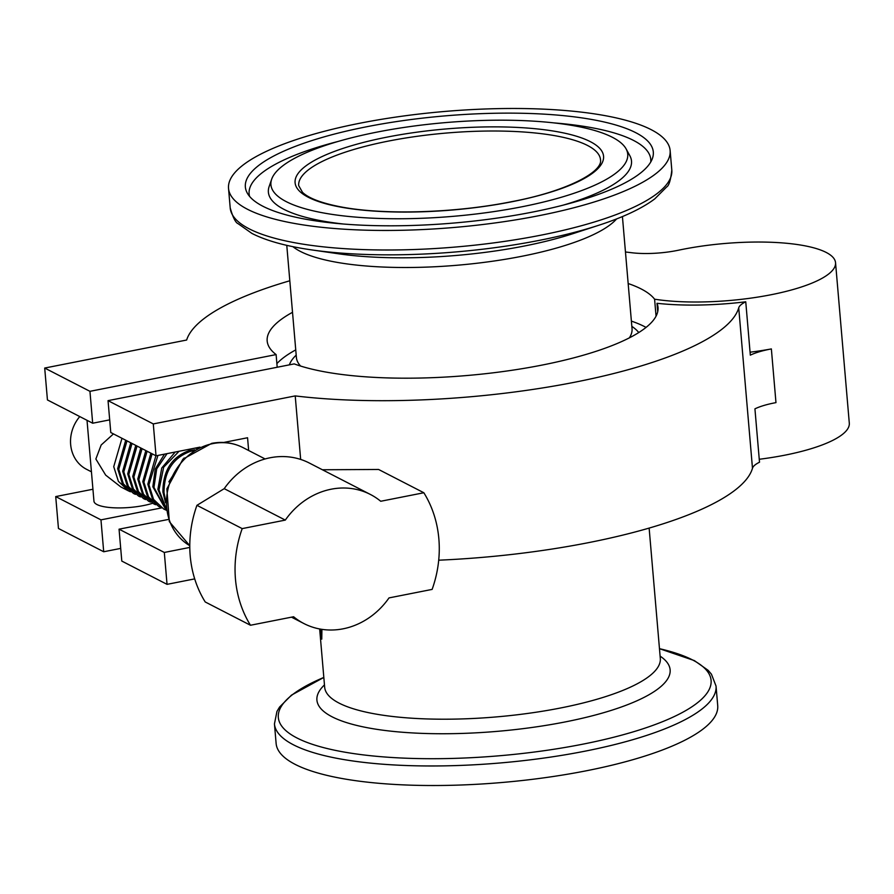<?xml version="1.0" encoding="UTF-8"?>
<svg xmlns="http://www.w3.org/2000/svg" width="894" height="894" viewBox="0 0 894 894"><rect width="100%" height="100%" fill="white"/><g stroke="black" fill="none" stroke-linecap="round" stroke-linejoin="round"><path stroke-width="1.34" d="M242.196 528.611L196.937 505.322A111.694 99.435 117.2 0 0 190.198 555.8A111.694 99.435 117.2 0 0 205.218 601.964L250.476 625.252A111.694 99.435 -62.8 0 1 242.196 528.611L285.309 520.096L224.226 488.66A72.604 64.636 -62.8 0 1 270.089 457.773A72.604 64.636 -62.8 0 1 309.29 463.014L370.373 494.449A72.604 64.636 117.2 0 0 331.171 489.208A72.604 64.636 117.2 0 0 285.309 520.096M196.937 505.322L224.226 488.66M322.41 469.763L378.587 469.462L423.845 492.75A111.694 99.435 -62.8 0 1 438.865 538.926A111.694 99.435 -62.8 0 1 432.126 589.403L389.013 597.907A72.604 64.636 117.2 0 1 303.938 623.565A72.604 64.636 117.2 0 1 293.601 616.748L250.476 625.252M423.845 492.75L380.721 501.266A72.604 64.636 117.2 0 0 370.373 494.449M168.843 481.855L184.097 457.996M165.524 500.26L164.004 492.538C164.138 471.563 172.922 457.84 190.355 451.392L193.249 450.788M165.524 502.752L162.898 491.968C162.943 470.903 171.626 457.136 188.947 450.665L194.858 449.816M194.959 448.129L197.172 448.52M165.871 507.758L158.987 489.957L163.68 467.204L179.057 451.269M165.971 508.63L157.869 489.387L161.758 467.987L175.19 452.029M166.183 510.072L153.958 487.364L156.707 468.892L167.044 453.638M166.206 510.25L152.852 486.794L155.21 469.115L164.474 454.152M165.591 509.871L163.691 508.999L153.578 499.422L148.929 484.783L157.914 455.437M163.691 508.999L152.405 498.841L147.823 484.213L155.891 455.75M160.562 507.289L158.663 506.417L148.549 496.841L143.9 482.19L152.136 453.817M158.663 506.417L147.387 496.248L142.794 481.62L150.862 453.157M155.545 504.708L153.634 503.825L143.521 494.248L138.872 479.609L147.119 451.235M153.634 503.825L142.358 493.667L137.765 479.039L145.834 450.576M150.516 502.115L148.605 501.243L138.492 491.666L133.843 477.016L142.09 448.643M148.605 501.243L137.33 491.074L132.737 476.446L140.805 447.983M145.487 499.534L143.576 498.651L133.463 489.074L128.814 474.435L137.061 446.061M143.576 498.651L132.301 488.493L127.708 473.865L135.776 445.402M140.459 496.941L138.548 496.069L128.434 486.492L123.797 471.842L132.033 443.469M138.548 496.069L127.272 485.9L122.679 471.272L130.748 442.809M135.43 494.36L133.519 493.477L123.406 483.9L118.768 469.261L127.004 440.887M133.519 493.477L122.243 483.319L117.662 468.691L125.719 440.228M130.401 491.767L128.49 490.895L118.377 481.318L113.739 466.668L121.975 438.295M128.49 490.895L120.869 486.962L105.682 475.127L95.859 459.013L101.167 445L113.46 433.914M152.595 503.288A35.369 9.286 -4.9 0 1 96.988 504.54A35.369 9.286 -4.9 0 1 93.959 501.21L87.02 420.314M91.434 471.82L86.461 469.261A34.911 31.078 -62.8 0 1 79.767 416.582M539.093 215.655A221.611 58.188 -4.9 0 0 670.131 150.538A221.611 58.188 -4.9 0 0 359.567 123.283A221.611 58.188 -4.9 0 0 228.529 188.399A221.611 58.188 -4.9 0 0 539.093 215.655M366.406 126.803A204.726 53.763 -4.9 0 0 247.247 193.026A204.726 53.763 -4.9 0 0 532.254 212.135A204.726 53.763 -4.9 0 0 652.475 158.283A204.726 53.763 -4.9 0 0 366.406 126.803M521.861 206.793A179.068 47.024 -4.9 0 0 626.079 148.862A179.068 47.024 -4.9 0 0 376.799 132.144A179.068 47.024 -4.9 0 0 271.653 179.247A179.068 47.024 -4.9 0 0 521.861 206.793M646.06 327.416A196.144 51.506 -4.9 0 0 631.387 321.114M289.812 280.772A277.9 72.973 -4.9 0 0 186.634 340.033L44.7 368.049L89.948 391.326L276.112 354.583L277.196 367.255M276.112 354.583A196.144 51.506 175.1 0 1 267.172 340.972A196.144 51.506 175.1 0 1 292.517 312.308M295.746 349.889A196.144 51.506 -4.9 0 0 276.883 363.612M628.169 283.532A196.144 51.506 175.1 0 1 654.598 299.199A108.956 28.608 -4.9 0 0 771.12 294.729A108.956 28.608 -4.9 0 0 835.544 262.713A108.956 28.608 -4.9 0 0 682.848 249.314A108.956 28.608 -4.9 0 0 678.602 250.186A44.678 11.734 175.1 0 1 631.6 252.723A277.9 72.973 -4.9 0 0 625.465 251.996M835.544 262.713L849.3 423.153A108.956 28.608 175.1 0 1 784.876 455.169A108.956 28.608 175.1 0 1 759.252 459.27M320.387 629.097L321.762 639.143L321.918 629.342M716.038 686.056L717.714 705.601A221.611 58.188 175.1 0 1 586.688 770.717A221.611 58.188 175.1 0 1 276.123 743.462L274.447 723.916L276.95 711.434L279.543 707.076L291.489 695.119L323.818 677.44A217.197 57.037 -4.9 0 0 324.298 747.809A217.197 57.037 -4.9 0 0 582.698 744.199A217.197 57.037 -4.9 0 0 659.47 648.675L694.347 660.588L708.149 670.332L711.434 674.188L716.038 686.056A221.611 58.188 175.1 0 1 585.011 751.172A221.611 58.188 175.1 0 1 274.447 723.916M120.712 548.402L103.704 551.754L58.456 528.477L55.719 496.583L100.966 519.861L161.59 507.904M321.762 639.143L321.706 629.309M92.931 489.241L55.719 496.583M44.7 368.049L47.438 399.942L92.674 423.22L109.694 419.867M89.948 391.326L92.674 423.22M103.704 551.754L100.966 519.861M656.051 316.185L654.598 299.199M750.077 352.202A108.956 28.608 -4.9 0 0 771.366 348.928A44.678 11.734 -4.9 0 0 750.323 355.153L745.752 301.792A44.678 11.734 -4.9 0 0 738.723 307.838L752.48 468.266A277.9 72.973 175.1 0 1 438.719 560.192M752.48 468.266A44.678 11.734 -4.9 0 1 759.509 462.22L754.927 408.849A44.678 11.734 175.1 0 1 775.97 402.624L771.366 348.928M189.785 547.43L164.306 552.458L119.058 529.181L168.497 519.425M194.702 578.887L167.044 584.352L121.796 561.074L119.058 529.181M164.306 552.458L167.044 584.352M248.655 450.509L247.56 437.747L223.634 442.474M200.01 447.134L156.025 455.817L153.287 423.924L295.221 395.908L300.663 459.427M745.752 301.792A120.131 31.547 175.1 0 1 656.989 303.289A196.144 51.506 175.1 0 1 658.018 307.458A196.144 51.506 175.1 0 1 516.162 369.635A196.144 51.506 175.1 0 1 294.215 363.892L108.04 400.646L110.778 432.528L156.025 455.817M295.221 395.908A277.9 72.973 -4.9 0 0 576.105 381.95A277.9 72.973 -4.9 0 0 738.723 307.838M108.04 400.646L153.287 423.924M656.989 303.289L657.716 311.749M627.007 269.608L626.884 268.513M625.945 257.595L625.912 256.835M388.253 141.118A151.466 39.772 -4.9 0 0 298.697 185.628L302.507 192.355C308.676 198.244 321.348 203.072 340.525 206.827C383.437 215.208 455.169 213.074 511.67 201.664C566.17 191.506 602.947 172.006 600.511 159.758A151.466 39.772 -4.9 0 0 388.253 141.118M386.621 137.207A154.807 40.655 175.1 0 1 590.297 141.643A154.807 40.655 175.1 0 1 512.038 201.731A154.807 40.655 175.1 0 1 308.363 197.295A154.807 40.655 175.1 0 1 386.621 137.207M189.785 545.709L169.335 521.649L166.876 488.817L182.901 459.181L211.666 443.368C222.751 441.256 233.211 442.675 243.056 447.626A55.83 49.695 117.2 0 0 212.906 443.592A55.83 49.695 117.2 0 0 167.96 489.241A55.83 49.695 117.2 0 0 189.785 545.698M289.377 364.853A177.258 46.544 175.1 0 1 296.193 355.13M296.395 357.555L296.395 357.466A168.441 44.231 -4.9 0 0 300.607 366.059M616.625 218.907A168.441 44.231 175.1 0 1 521.995 256.254A168.441 44.231 175.1 0 1 292.897 246.666M338.424 253.773A177.258 46.544 -4.9 0 0 524.521 245.984A177.258 46.544 -4.9 0 0 572.976 233.658L598.868 225.232A217.197 57.037 175.1 0 1 539.507 240.33A217.197 57.037 175.1 0 1 311.47 249.873L338.424 253.773M228.529 188.399L230.205 207.944A221.611 58.188 -4.9 0 0 540.769 235.2A221.611 58.188 -4.9 0 0 671.807 170.083C670.701 180.007 669.003 185.617 666.701 186.924L654.766 198.881C641.926 208.514 623.297 217.298 598.868 225.232M629.354 337.876A168.441 44.231 -4.9 0 0 632.036 328.69L622.425 216.56M338.234 141.408A201.563 52.925 -4.9 0 0 249.571 196.389M271.653 179.247L269.128 186.589A182.231 47.851 -4.9 0 0 343.497 224.025M562.907 205.218A182.231 47.851 -4.9 0 0 629.823 155.668L626.079 148.862M631.834 326.355A177.258 46.544 175.1 0 1 638.752 332.557M319.661 628.963L324.667 687.24A168.441 44.231 -4.9 0 0 560.717 707.959A168.441 44.231 -4.9 0 0 660.308 658.465L660.32 658.554M660.107 656.129A177.258 46.544 175.1 0 1 565.321 721.905A177.258 46.544 175.1 0 1 376.609 729.303A177.258 46.544 175.1 0 1 324.466 684.905M650.754 161.993A201.563 52.925 -4.9 0 0 554.034 122.903M671.807 170.083L670.131 150.538M649.133 528.086L660.308 658.465M296.395 357.466L286.773 245.336M230.205 207.944C232.976 217.533 235.614 222.774 238.095 223.668L251.907 233.412C266.188 240.732 286.046 246.208 311.47 249.873M243.056 447.626L265.093 458.957M291.5 617.162L303.938 623.565"/></g></svg>
